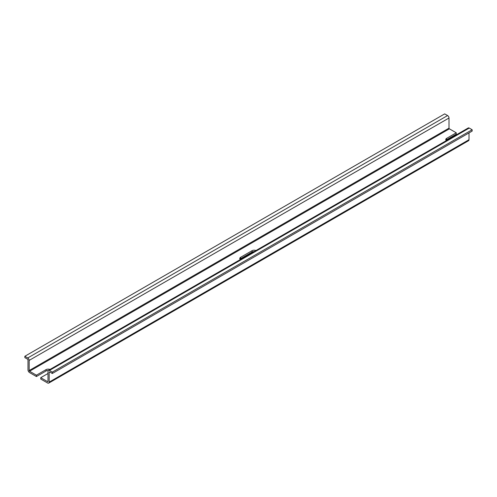 <?xml version="1.0" encoding="UTF-8"?>
<svg xmlns="http://www.w3.org/2000/svg" width="497" height="497" viewBox="0 0 497 497"><rect width="100%" height="100%" fill="white"/><g stroke="black" fill="none" stroke-linecap="round" stroke-linejoin="round"><path stroke-width="0.75" d="M254.184 251.557A3.05 1.764 180 0 0 252.029 252.072L240.654 258.639A3.05 1.764 0 0 0 239.995 259.204M240.654 258.639L240.654 257.278A3.05 1.764 0 0 0 239.759 258.527A3.05 1.764 0 0 0 240.331 259.552M240.654 257.278L252.029 250.712A3.05 1.764 0 0 1 255.967 250.525M47.998 373.489L40.742 377.683L40.742 379.043L47.606 383.007A2.218 1.28 -120 0 0 48.718 383.112A2.218 1.28 -120 0 0 49.178 382.1L49.178 372.402A0.888 0.516 -120 0 1 49.358 371.998A0.888 0.516 -120 0 1 49.806 372.042L52.315 373.489L472.15 131.102L472.15 129.742L469.249 128.064A2 1.156 -120 0 0 468.249 127.965L48.414 370.358A2 1.156 -120 0 0 47.998 371.271L47.998 381.416L47.606 381.646A0.553 0.323 -120 0 0 47.998 381.416M48.718 383.112L468.553 140.726A2.218 1.28 -120 0 0 469.013 139.713L469.013 132.916M48.252 370.482A3.05 1.764 0 0 0 46.041 370.998L36.424 376.546L36.424 375.192L29.559 371.228A0.553 0.323 -120 0 1 29.168 370.545L29.168 360.4A2 1.156 -120 0 0 27.751 357.952L24.85 356.274L444.685 113.888L447.586 115.559L27.751 357.952M49.973 369.451A3.05 1.764 0 0 0 46.041 369.638L36.424 375.192M445.989 140.278A3.05 1.764 0 0 1 446.648 139.713L456.258 134.159L456.258 132.798L449.394 128.835L29.559 371.228M449.394 128.835A0.553 0.323 -120 0 1 449.002 128.158L449.002 118.006A2 1.156 -120 0 0 447.586 115.559M446.648 139.713L446.648 138.352L456.258 132.798M446.648 138.352A3.05 1.764 0 0 0 445.753 139.595A3.05 1.764 0 0 0 446.325 140.626M36.424 376.546L29.559 372.582A2.218 1.28 -120 0 1 27.987 369.867L27.987 360.17A0.888 0.516 -120 0 0 27.36 359.082L24.85 357.635L24.85 356.274M472.15 129.742L52.315 372.129L49.414 370.458A2 1.156 -120 0 0 48.414 370.358M52.315 373.489L52.315 372.129M47.606 381.646L40.742 377.683M252.029 252.072L252.029 250.712M469.013 139.713L49.178 382.1M46.041 370.998L46.041 369.638M449.002 118.006L29.168 360.4M449.002 128.158L29.168 370.545M469.249 128.064L49.414 370.458M49.806 372.042L49.178 372.402"/></g></svg>
